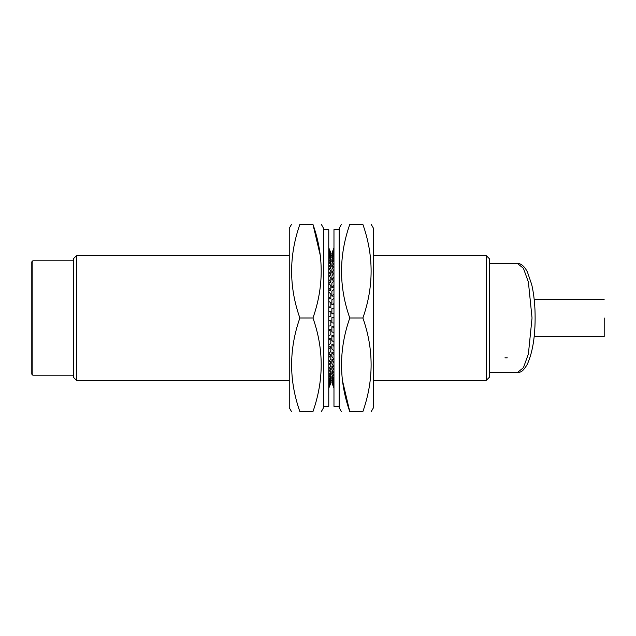 <?xml version="1.0" encoding="UTF-8"?>
<svg xmlns="http://www.w3.org/2000/svg" width="636" height="636" viewBox="0 0 636 636"><rect width="100%" height="100%" fill="white"/><g stroke="black" fill="none" stroke-linecap="round" stroke-linejoin="round"><path stroke-width="0.95" d="M507.266 357.814L504.976 357.814M73.394 377.275L73.394 258.725L76.519 255.6L76.519 380.4L73.394 377.275M486.254 255.6L489.378 258.725L489.378 377.275L486.254 380.4L486.254 255.6L373.491 255.6M604.2 318L604.192 336.722L604.2 318M31.8 374.159L31.8 261.841L32.841 260.8L32.841 375.2L31.8 374.159M489.378 372.601L517.33 372.601L523.412 367.711L528.389 353.998L532.038 318L528.389 282.018L523.412 268.297L517.33 263.399L489.378 263.399M371.233 411.595L373.491 407.692L373.491 228.308L371.233 224.405M362.878 318C373.857 349.124 373.857 380.32 362.878 411.595C373.857 411.595 373.857 411.595 362.878 411.595C373.857 411.595 373.857 411.595 362.878 411.595L349.784 411.595C338.797 411.595 338.797 411.595 349.784 411.595C338.797 411.595 338.797 411.595 349.784 411.595C338.797 380.471 338.797 349.275 349.784 318L362.878 318C373.857 286.725 373.857 255.529 362.878 224.405C373.857 224.405 373.857 224.405 362.878 224.405C373.857 224.405 373.857 224.405 362.878 224.405L349.784 224.405C338.797 224.405 338.797 224.405 349.784 224.405C338.797 224.405 338.797 224.405 349.784 224.405C338.797 255.68 338.797 286.876 349.784 318M341.421 411.595L339.171 407.692L339.171 228.308L341.421 224.405M342.414 380.4L349.784 411.595M291.503 224.405L289.253 228.308L289.253 407.692L291.503 411.595M299.866 318C288.879 286.876 288.879 255.68 299.866 224.405C288.887 224.405 288.887 224.405 299.866 224.405C288.887 224.405 288.887 224.405 299.866 224.405L312.96 224.405C323.939 224.405 323.939 224.405 312.96 224.405C323.939 224.405 323.939 224.405 312.96 224.405C323.939 255.529 323.939 286.725 312.96 318L299.866 318C288.879 349.275 288.879 380.471 299.866 411.595C288.887 411.595 288.887 411.595 299.866 411.595C288.887 411.595 288.887 411.595 299.866 411.595L312.96 411.595C323.939 411.595 323.939 411.595 312.96 411.595C323.939 411.595 323.939 411.595 312.96 411.595C323.939 380.32 323.939 349.124 312.96 318M321.315 224.405L323.573 228.308L323.573 407.692L321.315 411.595M320.329 255.6L312.96 224.405M339.171 229.604L333.972 229.604L333.972 406.396L339.171 406.396M333.972 388.199L332 382.999M333.972 387.873L331.889 382.729L332.223 382.005M331.889 382.005L333.972 387.149M333.972 386.195L331.889 381.195L331.889 379.764L332.469 379.764M331.889 379.764L333.972 384.764M333.972 383.182L331.889 378.436L331.889 376.321L332.747 376.321M331.889 376.321L333.972 381.067M333.972 378.905L331.889 374.501L331.889 371.742L333.081 371.742M331.889 371.742L333.972 376.154M333.972 373.443L331.889 369.46L331.889 366.121L333.502 366.121M331.889 366.121L333.972 370.104M333.972 366.9L331.889 363.426L331.889 359.563L333.972 359.563M331.889 359.563L333.972 363.037M333.972 359.412L331.889 356.502L331.889 352.193L333.972 352.193M331.889 352.193L333.972 355.095M333.972 351.112L331.889 348.83L331.889 344.156L333.972 344.156M331.889 344.156L333.972 346.437M333.972 342.168L331.889 340.554L331.889 335.609L333.972 335.609M331.889 335.609L333.972 337.223M333.972 332.747L331.889 331.849L331.889 326.729L333.972 326.729M331.889 326.729L333.972 327.627M333.972 323.048L331.889 322.865L331.889 317.666L333.972 317.666M331.889 317.666L333.972 317.849M333.972 313.246L331.889 313.794L333.972 313.794M331.889 313.794L331.889 308.619L333.972 308.078M333.972 303.539L331.889 304.795L333.972 304.795M331.889 304.795L331.889 299.755L333.972 298.499M333.972 294.118L331.889 296.066L333.972 296.066M331.889 296.066L331.889 291.24L333.972 289.293M333.972 285.151L331.889 287.75L333.972 287.75M331.889 287.75L331.889 283.251L333.972 280.651M333.972 276.835L331.889 280.031L333.972 280.031M331.889 280.031L331.889 275.937L333.972 272.733M333.972 269.314L331.889 273.051L333.765 273.051M331.889 273.051L331.889 269.441L333.972 265.697M333.972 262.74L331.889 266.945L333.28 266.945M331.889 266.945L331.889 263.892L333.972 259.679M333.972 257.238L331.889 261.833L332.906 261.833M331.889 261.833L331.889 259.393L333.972 254.798M333.972 252.929L331.889 257.811L332.604 257.811M331.889 257.811L331.889 256.038L333.972 251.148M333.972 249.876L331.889 254.964L332.342 254.964M331.889 254.964L333.972 248.795M333.972 248.159L332.111 253.343M331.889 253.343L333.972 247.794M323.573 406.396L328.772 406.396L328.772 229.604L323.573 229.604M328.772 252.158L330.847 256.968L330.847 258.955L330.044 258.955M330.847 258.955L328.772 254.154M328.772 256.213L330.847 260.688L330.847 263.328L329.726 263.328M330.847 263.328L328.772 258.852M328.772 261.46L330.847 265.53L330.847 268.766L329.329 268.766M330.847 268.766L328.772 264.703M328.772 267.812L330.847 271.389L330.847 275.165L328.788 275.165L330.847 278.163L330.847 282.392L328.772 282.392M330.847 275.165L328.772 271.588M330.847 282.392L328.772 279.379M328.772 283.306L330.847 285.707L330.847 290.318L328.772 290.318M330.847 290.318L328.772 287.917M328.772 292.147L330.847 293.88L330.847 298.777L328.772 298.777M330.847 298.777L328.772 297.044M328.772 301.488L330.847 302.521L330.847 307.617L328.772 307.617M330.847 307.617L328.772 306.584M328.772 311.147L330.847 311.465L330.847 316.656L328.772 316.656M330.847 316.656L328.772 316.338M328.772 320.942L330.847 320.536L328.772 320.536M330.847 320.536L330.847 325.719L328.772 326.125M328.772 330.68L330.847 329.551L328.772 329.551M330.847 329.551L330.847 334.631L328.772 335.76M328.772 340.173L330.847 338.352L328.772 338.352M330.847 338.352L330.847 343.217L328.772 345.046M328.772 349.236L330.847 346.755L328.772 346.755M330.847 346.755L330.847 351.318L328.772 353.807M328.772 357.686L330.847 354.594L328.772 354.594M330.847 354.594L330.847 358.768L328.772 361.868M328.772 365.366L330.847 361.725L328.868 361.725M330.847 361.725L330.847 365.43L328.772 369.071M328.772 372.124L330.847 367.998L329.384 367.998M330.847 367.998L330.847 371.162L328.772 375.288M328.772 377.832L330.847 373.3L329.774 373.3M330.847 373.3L330.847 375.86L328.772 380.392M328.772 382.371L330.847 377.53L330.084 377.53M330.847 377.53L330.847 379.438L328.772 384.271M328.772 385.655L330.847 380.598L330.346 380.598M330.847 380.598L328.772 386.871M328.772 387.626L330.585 382.451M330.617 382.379L328.772 388.127M328.772 388.246L330.807 383.047M330.847 382.379L330.847 381.815M328.772 247.96L330.847 253.128L330.807 254.32M330.847 252.961L328.772 247.762M328.772 248.557L330.553 253.716M328.772 249.392L330.847 254.432L330.847 255.736L330.315 255.736M330.847 255.736L328.772 250.695M534.168 336.722L604.192 336.722M32.841 375.2L73.394 375.2M486.254 380.4L373.491 380.4M331.889 380.4L330.434 380.4M289.253 380.4L76.519 380.4M517.33 263.407C517.712 263.312 521.258 263.097 525.36 268.432L527.316 271.723L531.704 284.515C533.445 291.948 534.534 300.415 534.979 309.931C535.782 332.93 533.214 351.072 527.276 364.364C522.1 372.99 520.208 372.02 517.33 372.593M332.072 255.6L330.847 255.6M289.253 255.6L76.519 255.6M32.841 260.8L73.394 260.8M534.168 299.278L604.192 299.278"/></g></svg>
